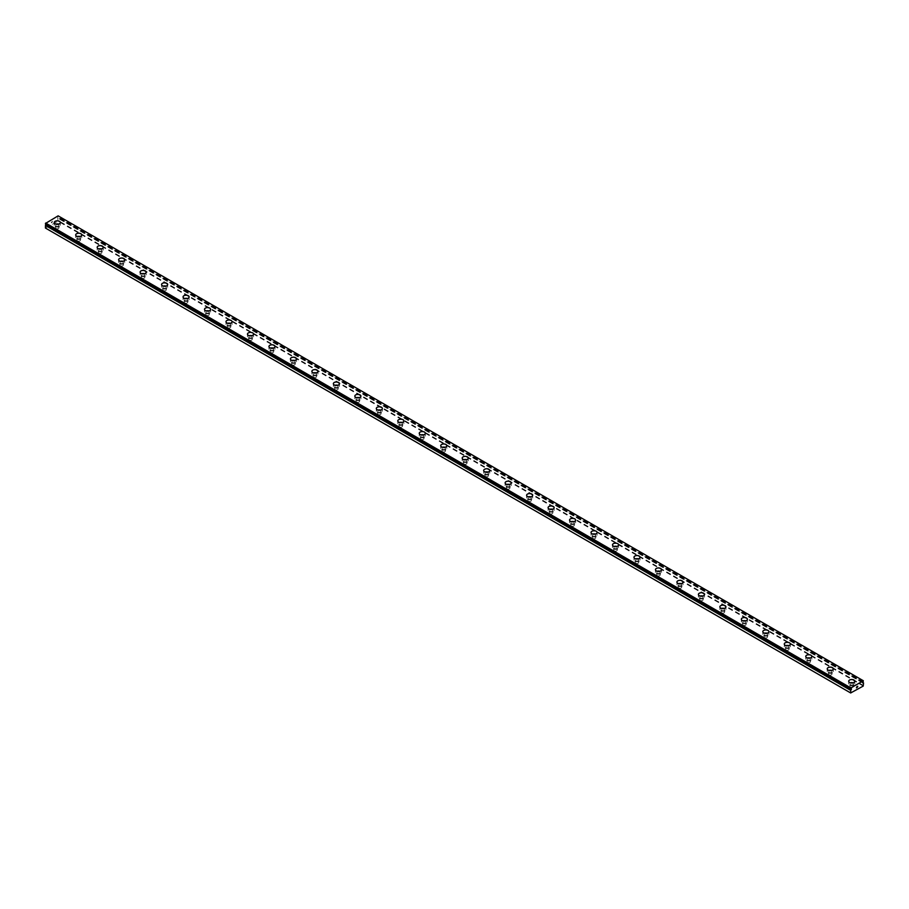 <?xml version="1.0" encoding="UTF-8"?>
<svg xmlns="http://www.w3.org/2000/svg" width="909" height="909" viewBox="0 0 909 909"><rect width="100%" height="100%" fill="white"/><g stroke="black" fill="none" stroke-linecap="round" stroke-linejoin="round"><path stroke-width="0.68" stroke-dasharray="4.54 3.41" d="M862.971 682.239L57.756 217.353L58.119 215.853M45.45 228.068L58.017 221.194L57.756 217.353M56.051 228.523A1.704 0.989 0 0 0 57.915 228.727A1.704 0.989 0 0 0 58.971 227.818A1.704 0.989 0 0 0 58.471 227.125A1.704 0.989 0 0 0 56.608 226.909A1.704 0.989 0 0 0 55.551 227.818A1.704 0.989 0 0 0 56.051 228.523M56.051 226.034A1.704 0.989 0 0 0 57.915 226.25A1.704 0.989 0 0 0 58.971 225.341A1.704 0.989 0 0 0 58.471 224.648A1.704 0.989 0 0 0 56.608 224.432A1.704 0.989 0 0 0 55.551 225.341A1.704 0.989 0 0 0 56.051 226.034M60.301 222.557L60.301 222.557A3.034 1.75 180 0 1 58.426 224.182A3.034 1.75 180 0 1 55.108 223.796A3.034 1.75 180 0 1 54.222 222.557L54.222 222.557M77.526 240.919A1.704 0.989 0 0 0 79.39 241.124A1.704 0.989 0 0 0 80.435 240.215A1.704 0.989 0 0 0 79.935 239.522A1.704 0.989 0 0 0 78.083 239.306A1.704 0.989 0 0 0 77.026 240.215A1.704 0.989 0 0 0 77.526 240.919M77.526 238.431A1.704 0.989 0 0 0 79.39 238.647A1.704 0.989 0 0 0 80.435 237.738A1.704 0.989 0 0 0 79.935 237.044A1.704 0.989 0 0 0 78.083 236.829A1.704 0.989 0 0 0 77.026 237.738A1.704 0.989 0 0 0 77.526 238.431M81.765 234.954L81.765 234.954A3.034 1.75 180 0 1 79.89 236.579A3.034 1.75 180 0 1 76.583 236.192A3.034 1.75 180 0 1 75.697 234.954L75.697 234.954M99.001 253.316A1.704 0.989 0 0 0 100.854 253.531A1.704 0.989 0 0 0 101.91 252.611A1.704 0.989 0 0 0 101.41 251.918A1.704 0.989 0 0 0 99.547 251.702A1.704 0.989 0 0 0 98.502 252.611A1.704 0.989 0 0 0 99.001 253.316M99.001 250.827A1.704 0.989 0 0 0 100.854 251.043A1.704 0.989 0 0 0 101.91 250.134A1.704 0.989 0 0 0 101.41 249.441A1.704 0.989 0 0 0 99.547 249.225A1.704 0.989 0 0 0 98.502 250.134A1.704 0.989 0 0 0 99.001 250.827M103.24 247.35L103.24 247.35A3.034 1.75 180 0 1 101.365 248.975A3.034 1.75 180 0 1 98.058 248.589A3.034 1.75 180 0 1 97.172 247.35L97.172 247.35M120.465 265.712A1.704 0.989 0 0 0 122.329 265.928A1.704 0.989 0 0 0 123.385 265.008A1.704 0.989 0 0 0 122.885 264.314A1.704 0.989 0 0 0 121.022 264.099A1.704 0.989 0 0 0 119.965 265.008A1.704 0.989 0 0 0 120.465 265.712M120.465 263.235A1.704 0.989 0 0 0 122.329 263.44A1.704 0.989 0 0 0 123.385 262.531A1.704 0.989 0 0 0 122.885 261.837A1.704 0.989 0 0 0 121.022 261.622A1.704 0.989 0 0 0 119.965 262.531A1.704 0.989 0 0 0 120.465 263.235M124.715 259.747L124.715 259.747A3.034 1.75 180 0 1 122.84 261.372A3.034 1.75 180 0 1 119.534 260.985A3.034 1.75 180 0 1 118.636 259.747L118.636 259.747M141.94 278.109A1.704 0.989 0 0 0 143.804 278.324A1.704 0.989 0 0 0 144.861 277.404A1.704 0.989 0 0 0 144.361 276.711A1.704 0.989 0 0 0 142.497 276.495A1.704 0.989 0 0 0 141.44 277.404A1.704 0.989 0 0 0 141.94 278.109M141.94 275.632A1.704 0.989 0 0 0 143.804 275.836A1.704 0.989 0 0 0 144.861 274.927A1.704 0.989 0 0 0 144.361 274.234A1.704 0.989 0 0 0 142.497 274.018A1.704 0.989 0 0 0 141.44 274.927A1.704 0.989 0 0 0 141.94 275.632M146.19 272.143L146.19 272.143A3.034 1.75 180 0 1 144.315 273.768A3.034 1.75 180 0 1 140.997 273.382A3.034 1.75 180 0 1 140.111 272.143L140.111 272.143M163.415 290.505A1.704 0.989 0 0 0 165.279 290.721A1.704 0.989 0 0 0 166.336 289.801A1.704 0.989 0 0 0 165.824 289.107A1.704 0.989 0 0 0 163.972 288.892A1.704 0.989 0 0 0 162.916 289.801A1.704 0.989 0 0 0 163.415 290.505M163.415 288.028A1.704 0.989 0 0 0 165.279 288.233A1.704 0.989 0 0 0 166.336 287.324A1.704 0.989 0 0 0 165.824 286.63A1.704 0.989 0 0 0 163.972 286.415A1.704 0.989 0 0 0 162.916 287.324A1.704 0.989 0 0 0 163.415 288.028M167.654 284.54L167.654 284.54A3.034 1.75 180 0 1 165.779 286.165A3.034 1.75 180 0 1 162.472 285.778A3.034 1.75 180 0 1 161.586 284.54L161.586 284.54M184.891 302.902A1.704 0.989 0 0 0 186.743 303.117A1.704 0.989 0 0 0 187.799 302.208A1.704 0.989 0 0 0 187.299 301.504A1.704 0.989 0 0 0 185.436 301.288A1.704 0.989 0 0 0 184.391 302.208A1.704 0.989 0 0 0 184.891 302.902M184.891 300.424A1.704 0.989 0 0 0 186.743 300.629A1.704 0.989 0 0 0 187.799 299.72A1.704 0.989 0 0 0 187.299 299.027A1.704 0.989 0 0 0 185.436 298.811A1.704 0.989 0 0 0 184.391 299.72A1.704 0.989 0 0 0 184.891 300.424M189.129 296.936L189.129 296.936A3.034 1.75 180 0 1 187.254 298.561A3.034 1.75 180 0 1 183.948 298.175A3.034 1.75 180 0 1 183.061 296.936L183.061 296.936M206.354 315.298A1.704 0.989 0 0 0 208.218 315.514A1.704 0.989 0 0 0 209.275 314.605A1.704 0.989 0 0 0 208.775 313.9A1.704 0.989 0 0 0 206.911 313.685A1.704 0.989 0 0 0 205.854 314.605A1.704 0.989 0 0 0 206.354 315.298M206.354 312.821A1.704 0.989 0 0 0 208.218 313.037A1.704 0.989 0 0 0 209.275 312.117A1.704 0.989 0 0 0 208.775 311.423A1.704 0.989 0 0 0 206.911 311.208A1.704 0.989 0 0 0 205.854 312.117A1.704 0.989 0 0 0 206.354 312.821M210.604 309.333L210.604 309.333A3.034 1.75 180 0 1 208.729 310.958A3.034 1.75 180 0 1 205.423 310.583A3.034 1.75 180 0 1 204.525 309.333L204.525 309.333M227.829 327.694A1.704 0.989 0 0 0 229.693 327.91A1.704 0.989 0 0 0 230.75 327.001A1.704 0.989 0 0 0 230.25 326.297A1.704 0.989 0 0 0 228.386 326.081A1.704 0.989 0 0 0 227.33 327.001A1.704 0.989 0 0 0 227.829 327.694M227.829 325.217A1.704 0.989 0 0 0 229.693 325.433A1.704 0.989 0 0 0 230.75 324.513A1.704 0.989 0 0 0 230.25 323.82A1.704 0.989 0 0 0 228.386 323.604A1.704 0.989 0 0 0 227.33 324.513A1.704 0.989 0 0 0 227.829 325.217M232.079 321.729L232.079 321.729A3.034 1.75 180 0 1 230.204 323.354A3.034 1.75 180 0 1 226.898 322.979A3.034 1.75 180 0 1 226 321.729L226 321.729M249.305 340.091A1.704 0.989 0 0 0 251.168 340.307A1.704 0.989 0 0 0 252.225 339.398A1.704 0.989 0 0 0 251.725 338.693A1.704 0.989 0 0 0 249.861 338.478A1.704 0.989 0 0 0 248.805 339.398A1.704 0.989 0 0 0 249.305 340.091M249.305 337.614A1.704 0.989 0 0 0 251.168 337.83A1.704 0.989 0 0 0 252.225 336.909A1.704 0.989 0 0 0 251.725 336.216A1.704 0.989 0 0 0 249.861 336A1.704 0.989 0 0 0 248.805 336.909A1.704 0.989 0 0 0 249.305 337.614M253.543 334.126L253.543 334.126A3.034 1.75 180 0 1 251.679 335.751A3.034 1.75 180 0 1 248.362 335.376A3.034 1.75 180 0 1 247.475 334.126L247.475 334.126M270.78 352.487A1.704 0.989 0 0 0 272.643 352.703A1.704 0.989 0 0 0 273.689 351.794A1.704 0.989 0 0 0 273.189 351.09A1.704 0.989 0 0 0 271.325 350.885A1.704 0.989 0 0 0 270.28 351.794A1.704 0.989 0 0 0 270.78 352.487M270.78 350.01A1.704 0.989 0 0 0 272.643 350.226A1.704 0.989 0 0 0 273.689 349.306A1.704 0.989 0 0 0 273.189 348.613A1.704 0.989 0 0 0 271.325 348.397A1.704 0.989 0 0 0 270.28 349.306A1.704 0.989 0 0 0 270.78 350.01M275.018 346.534L275.018 346.522A3.034 1.75 180 0 1 275.018 346.534A3.034 1.75 180 0 1 273.143 348.147A3.034 1.75 180 0 1 269.837 347.772A3.034 1.75 180 0 1 268.95 346.534A3.034 1.75 180 0 1 268.95 346.522L268.95 346.534M292.243 364.884A1.704 0.989 0 0 0 294.107 365.1A1.704 0.989 0 0 0 295.164 364.191A1.704 0.989 0 0 0 294.664 363.486A1.704 0.989 0 0 0 292.8 363.282A1.704 0.989 0 0 0 291.744 364.191A1.704 0.989 0 0 0 292.243 364.884M292.243 362.407A1.704 0.989 0 0 0 294.107 362.623A1.704 0.989 0 0 0 295.164 361.714A1.704 0.989 0 0 0 294.664 361.009A1.704 0.989 0 0 0 292.8 360.793A1.704 0.989 0 0 0 291.744 361.714A1.704 0.989 0 0 0 292.243 362.407M296.493 358.93L296.493 358.919A3.034 1.75 180 0 1 296.493 358.93A3.034 1.75 180 0 1 294.618 360.543A3.034 1.75 180 0 1 291.312 360.169A3.034 1.75 180 0 1 290.425 358.93A3.034 1.75 180 0 1 290.425 358.919L290.425 358.919M313.719 377.28A1.704 0.989 0 0 0 315.582 377.496A1.704 0.989 0 0 0 316.639 376.587A1.704 0.989 0 0 0 316.139 375.883A1.704 0.989 0 0 0 314.275 375.678A1.704 0.989 0 0 0 313.219 376.587A1.704 0.989 0 0 0 313.719 377.28M313.719 374.803A1.704 0.989 0 0 0 315.582 375.019A1.704 0.989 0 0 0 316.639 374.11A1.704 0.989 0 0 0 316.139 373.406A1.704 0.989 0 0 0 314.275 373.19A1.704 0.989 0 0 0 313.219 374.11A1.704 0.989 0 0 0 313.719 374.803M317.968 371.327L317.968 371.315A3.034 1.75 180 0 1 317.968 371.327A3.034 1.75 180 0 1 316.093 372.94A3.034 1.75 180 0 1 312.787 372.565A3.034 1.75 180 0 1 311.889 371.327A3.034 1.75 180 0 1 311.889 371.315L311.889 371.315M335.194 389.677A1.704 0.989 0 0 0 337.057 389.893A1.704 0.989 0 0 0 338.114 388.984A1.704 0.989 0 0 0 337.614 388.279A1.704 0.989 0 0 0 335.751 388.075A1.704 0.989 0 0 0 334.694 388.984A1.704 0.989 0 0 0 335.194 389.677M335.194 387.2A1.704 0.989 0 0 0 337.057 387.416A1.704 0.989 0 0 0 338.114 386.507A1.704 0.989 0 0 0 337.614 385.802A1.704 0.989 0 0 0 335.751 385.586A1.704 0.989 0 0 0 334.694 386.507A1.704 0.989 0 0 0 335.194 387.2M339.443 383.723L339.443 383.712A3.034 1.75 180 0 1 339.443 383.723A3.034 1.75 180 0 1 337.569 385.336A3.034 1.75 180 0 1 334.251 384.962A3.034 1.75 180 0 1 333.364 383.723A3.034 1.75 180 0 1 333.364 383.712L333.364 383.712M356.669 402.073A1.704 0.989 0 0 0 358.532 402.289A1.704 0.989 0 0 0 359.578 401.38A1.704 0.989 0 0 0 359.078 400.687A1.704 0.989 0 0 0 357.226 400.471A1.704 0.989 0 0 0 356.169 401.38A1.704 0.989 0 0 0 356.669 402.073M356.669 399.596A1.704 0.989 0 0 0 358.532 399.812A1.704 0.989 0 0 0 359.578 398.903A1.704 0.989 0 0 0 359.078 398.199A1.704 0.989 0 0 0 357.226 397.983A1.704 0.989 0 0 0 356.169 398.903A1.704 0.989 0 0 0 356.669 399.596M360.907 396.119L360.907 396.108A3.034 1.75 180 0 1 360.907 396.119A3.034 1.75 180 0 1 359.032 397.733A3.034 1.75 180 0 1 355.726 397.358A3.034 1.75 180 0 1 354.84 396.119A3.034 1.75 180 0 1 354.84 396.108L354.84 396.108M378.144 414.47A1.704 0.989 0 0 0 379.996 414.686A1.704 0.989 0 0 0 381.053 413.777A1.704 0.989 0 0 0 380.553 413.084A1.704 0.989 0 0 0 378.689 412.868A1.704 0.989 0 0 0 377.633 413.777A1.704 0.989 0 0 0 378.144 414.47M378.144 411.993A1.704 0.989 0 0 0 379.996 412.209A1.704 0.989 0 0 0 381.053 411.3A1.704 0.989 0 0 0 380.553 410.595A1.704 0.989 0 0 0 378.689 410.391A1.704 0.989 0 0 0 377.633 411.3A1.704 0.989 0 0 0 378.144 411.993M382.382 408.516L382.382 408.505A3.034 1.75 180 0 1 382.382 408.516A3.034 1.75 180 0 1 380.507 410.129A3.034 1.75 180 0 1 377.201 409.754A3.034 1.75 180 0 1 376.315 408.516A3.034 1.75 180 0 1 376.315 408.505L376.315 408.516M399.608 426.866A1.704 0.989 0 0 0 401.471 427.082A1.704 0.989 0 0 0 402.528 426.173A1.704 0.989 0 0 0 402.028 425.48A1.704 0.989 0 0 0 400.165 425.264A1.704 0.989 0 0 0 399.108 426.173A1.704 0.989 0 0 0 399.608 426.866M399.608 424.389A1.704 0.989 0 0 0 401.471 424.605A1.704 0.989 0 0 0 402.528 423.696A1.704 0.989 0 0 0 402.028 422.992A1.704 0.989 0 0 0 400.165 422.787A1.704 0.989 0 0 0 399.108 423.696A1.704 0.989 0 0 0 399.608 424.389M403.857 420.912L403.857 420.912A3.034 1.75 180 0 1 401.983 422.526A3.034 1.75 180 0 1 398.676 422.151A3.034 1.75 180 0 1 397.778 420.912L397.778 420.901M421.083 439.263A1.704 0.989 0 0 0 422.946 439.479A1.704 0.989 0 0 0 424.003 438.57A1.704 0.989 0 0 0 423.503 437.877A1.704 0.989 0 0 0 421.64 437.661A1.704 0.989 0 0 0 420.583 438.57A1.704 0.989 0 0 0 421.083 439.263M421.083 436.786A1.704 0.989 0 0 0 422.946 437.002A1.704 0.989 0 0 0 424.003 436.093A1.704 0.989 0 0 0 423.503 435.388A1.704 0.989 0 0 0 421.64 435.184A1.704 0.989 0 0 0 420.583 436.093A1.704 0.989 0 0 0 421.083 436.786M425.332 433.309L425.332 433.309A3.034 1.75 180 0 1 423.458 434.922A3.034 1.75 180 0 1 420.14 434.547A3.034 1.75 180 0 1 419.254 433.309L419.254 433.298M442.558 451.659A1.704 0.989 0 0 0 444.421 451.875A1.704 0.989 0 0 0 445.467 450.966A1.704 0.989 0 0 0 444.967 450.273A1.704 0.989 0 0 0 443.115 450.057A1.704 0.989 0 0 0 442.058 450.966A1.704 0.989 0 0 0 442.558 451.659M442.558 449.182A1.704 0.989 0 0 0 444.421 449.398A1.704 0.989 0 0 0 445.467 448.489A1.704 0.989 0 0 0 444.967 447.785A1.704 0.989 0 0 0 443.115 447.58A1.704 0.989 0 0 0 442.058 448.489A1.704 0.989 0 0 0 442.558 449.182M446.796 445.705L446.796 445.705A3.034 1.75 180 0 1 444.921 447.319A3.034 1.75 180 0 1 441.615 446.944A3.034 1.75 180 0 1 440.729 445.705L440.729 445.694M464.033 464.056A1.704 0.989 0 0 0 465.885 464.272A1.704 0.989 0 0 0 466.942 463.363A1.704 0.989 0 0 0 466.442 462.67A1.704 0.989 0 0 0 464.579 462.454A1.704 0.989 0 0 0 463.533 463.363A1.704 0.989 0 0 0 464.033 464.056M464.033 461.579A1.704 0.989 0 0 0 465.885 461.795A1.704 0.989 0 0 0 466.942 460.886A1.704 0.989 0 0 0 466.442 460.193A1.704 0.989 0 0 0 464.579 459.977A1.704 0.989 0 0 0 463.533 460.886A1.704 0.989 0 0 0 464.033 461.579M468.271 458.102L468.271 458.102A3.034 1.75 180 0 1 466.397 459.715A3.034 1.75 180 0 1 463.09 459.34A3.034 1.75 180 0 1 462.204 458.102L462.204 458.091M485.497 476.464A1.704 0.989 0 0 0 487.36 476.668A1.704 0.989 0 0 0 488.417 475.759A1.704 0.989 0 0 0 487.917 475.066A1.704 0.989 0 0 0 486.054 474.85A1.704 0.989 0 0 0 484.997 475.759A1.704 0.989 0 0 0 485.497 476.464M485.497 473.975A1.704 0.989 0 0 0 487.36 474.191A1.704 0.989 0 0 0 488.417 473.282A1.704 0.989 0 0 0 487.917 472.589A1.704 0.989 0 0 0 486.054 472.373A1.704 0.989 0 0 0 484.997 473.282A1.704 0.989 0 0 0 485.497 473.975M489.746 470.487L489.746 470.498A3.034 1.75 180 0 1 487.872 472.123A3.034 1.75 180 0 1 484.565 471.737A3.034 1.75 180 0 1 483.668 470.498L483.668 470.487M506.972 488.86A1.704 0.989 0 0 0 508.835 489.065A1.704 0.989 0 0 0 509.892 488.156A1.704 0.989 0 0 0 509.392 487.463A1.704 0.989 0 0 0 507.529 487.247A1.704 0.989 0 0 0 506.472 488.156A1.704 0.989 0 0 0 506.972 488.86M506.972 486.372A1.704 0.989 0 0 0 508.835 486.588A1.704 0.989 0 0 0 509.892 485.679A1.704 0.989 0 0 0 509.392 484.986A1.704 0.989 0 0 0 507.529 484.77A1.704 0.989 0 0 0 506.472 485.679A1.704 0.989 0 0 0 506.972 486.372M511.222 482.895L511.222 482.895A3.034 1.75 180 0 1 509.347 484.52A3.034 1.75 180 0 1 506.029 484.133A3.034 1.75 180 0 1 505.143 482.895L505.143 482.884M528.447 501.257A1.704 0.989 0 0 0 530.311 501.461A1.704 0.989 0 0 0 531.367 500.552A1.704 0.989 0 0 0 530.856 499.859A1.704 0.989 0 0 0 529.004 499.643A1.704 0.989 0 0 0 527.947 500.552A1.704 0.989 0 0 0 528.447 501.257M528.447 498.768A1.704 0.989 0 0 0 530.311 498.984A1.704 0.989 0 0 0 531.367 498.075A1.704 0.989 0 0 0 530.856 497.382A1.704 0.989 0 0 0 529.004 497.166A1.704 0.989 0 0 0 527.947 498.075A1.704 0.989 0 0 0 528.447 498.768M532.685 495.291L532.685 495.291A3.034 1.75 180 0 1 530.811 496.916A3.034 1.75 180 0 1 527.504 496.53A3.034 1.75 180 0 1 526.618 495.291L526.618 495.291M549.922 513.653A1.704 0.989 0 0 0 551.774 513.858A1.704 0.989 0 0 0 552.831 512.949A1.704 0.989 0 0 0 552.331 512.256A1.704 0.989 0 0 0 550.468 512.04A1.704 0.989 0 0 0 549.422 512.949A1.704 0.989 0 0 0 549.922 513.653M549.922 511.165A1.704 0.989 0 0 0 551.774 511.381A1.704 0.989 0 0 0 552.831 510.472A1.704 0.989 0 0 0 552.331 509.779A1.704 0.989 0 0 0 550.468 509.563A1.704 0.989 0 0 0 549.422 510.472A1.704 0.989 0 0 0 549.922 511.165M554.16 507.688L554.16 507.688A3.034 1.75 180 0 1 552.286 509.313A3.034 1.75 180 0 1 548.979 508.926A3.034 1.75 180 0 1 548.093 507.688L548.093 507.688M571.386 526.05A1.704 0.989 0 0 0 573.249 526.266A1.704 0.989 0 0 0 574.306 525.345A1.704 0.989 0 0 0 573.806 524.652A1.704 0.989 0 0 0 571.943 524.436A1.704 0.989 0 0 0 570.886 525.345A1.704 0.989 0 0 0 571.386 526.05M571.386 523.561A1.704 0.989 0 0 0 573.249 523.777A1.704 0.989 0 0 0 574.306 522.868A1.704 0.989 0 0 0 573.806 522.175A1.704 0.989 0 0 0 571.943 521.959A1.704 0.989 0 0 0 570.886 522.868A1.704 0.989 0 0 0 571.386 523.561M575.636 520.084L575.636 520.084A3.034 1.75 180 0 1 573.761 521.709A3.034 1.75 180 0 1 570.454 521.323A3.034 1.75 180 0 1 569.557 520.084L569.557 520.084M592.861 538.446A1.704 0.989 0 0 0 594.725 538.662A1.704 0.989 0 0 0 595.781 537.742A1.704 0.989 0 0 0 595.281 537.049A1.704 0.989 0 0 0 593.418 536.833A1.704 0.989 0 0 0 592.361 537.742A1.704 0.989 0 0 0 592.861 538.446M592.861 535.969A1.704 0.989 0 0 0 594.725 536.174A1.704 0.989 0 0 0 595.781 535.265A1.704 0.989 0 0 0 595.281 534.572A1.704 0.989 0 0 0 593.418 534.356A1.704 0.989 0 0 0 592.361 535.265A1.704 0.989 0 0 0 592.861 535.969M597.111 532.481L597.111 532.481A3.034 1.75 180 0 1 595.236 534.106A3.034 1.75 180 0 1 591.918 533.719A3.034 1.75 180 0 1 591.032 532.481L591.032 532.481M614.336 550.843A1.704 0.989 0 0 0 616.2 551.059A1.704 0.989 0 0 0 617.256 550.138A1.704 0.989 0 0 0 616.756 549.445A1.704 0.989 0 0 0 614.893 549.229A1.704 0.989 0 0 0 613.836 550.138A1.704 0.989 0 0 0 614.336 550.843M614.336 548.366A1.704 0.989 0 0 0 616.2 548.57A1.704 0.989 0 0 0 617.256 547.661A1.704 0.989 0 0 0 616.756 546.968A1.704 0.989 0 0 0 614.893 546.752A1.704 0.989 0 0 0 613.836 547.661A1.704 0.989 0 0 0 614.336 548.366M618.574 544.877L618.574 544.877A3.034 1.75 180 0 1 616.711 546.502A3.034 1.75 180 0 1 613.393 546.116A3.034 1.75 180 0 1 612.507 544.877L612.507 544.877M635.811 563.239A1.704 0.989 0 0 0 637.675 563.455A1.704 0.989 0 0 0 638.72 562.535A1.704 0.989 0 0 0 638.22 561.842A1.704 0.989 0 0 0 636.357 561.626A1.704 0.989 0 0 0 635.311 562.535A1.704 0.989 0 0 0 635.811 563.239M635.811 560.762A1.704 0.989 0 0 0 637.675 560.967A1.704 0.989 0 0 0 638.72 560.058A1.704 0.989 0 0 0 638.22 559.365A1.704 0.989 0 0 0 636.357 559.149A1.704 0.989 0 0 0 635.311 560.058A1.704 0.989 0 0 0 635.811 560.762M640.05 557.274L640.05 557.274A3.034 1.75 180 0 1 638.175 558.899A3.034 1.75 180 0 1 634.868 558.512A3.034 1.75 180 0 1 633.982 557.274L633.982 557.274M657.275 575.636A1.704 0.989 0 0 0 659.139 575.851A1.704 0.989 0 0 0 660.195 574.942A1.704 0.989 0 0 0 659.695 574.238A1.704 0.989 0 0 0 657.832 574.022A1.704 0.989 0 0 0 656.775 574.942A1.704 0.989 0 0 0 657.275 575.636M657.275 573.159A1.704 0.989 0 0 0 659.139 573.363A1.704 0.989 0 0 0 660.195 572.454A1.704 0.989 0 0 0 659.695 571.761A1.704 0.989 0 0 0 657.832 571.545A1.704 0.989 0 0 0 656.775 572.454A1.704 0.989 0 0 0 657.275 573.159M661.525 569.67L661.525 569.67A3.034 1.75 180 0 1 659.65 571.295A3.034 1.75 180 0 1 656.343 570.909A3.034 1.75 180 0 1 655.457 569.67L655.457 569.67M678.75 588.032A1.704 0.989 0 0 0 680.614 588.248A1.704 0.989 0 0 0 681.67 587.339A1.704 0.989 0 0 0 681.171 586.635A1.704 0.989 0 0 0 679.307 586.419A1.704 0.989 0 0 0 678.25 587.339A1.704 0.989 0 0 0 678.75 588.032M678.75 585.555A1.704 0.989 0 0 0 680.614 585.771A1.704 0.989 0 0 0 681.67 584.851A1.704 0.989 0 0 0 681.171 584.157A1.704 0.989 0 0 0 679.307 583.942A1.704 0.989 0 0 0 678.25 584.851A1.704 0.989 0 0 0 678.75 585.555M683 582.067L683 582.067A3.034 1.75 180 0 1 681.125 583.692A3.034 1.75 180 0 1 677.819 583.317A3.034 1.75 180 0 1 676.921 582.067L676.921 582.067M700.225 600.429A1.704 0.989 0 0 0 702.089 600.644A1.704 0.989 0 0 0 703.146 599.735A1.704 0.989 0 0 0 702.646 599.031A1.704 0.989 0 0 0 700.782 598.815A1.704 0.989 0 0 0 699.725 599.735A1.704 0.989 0 0 0 700.225 600.429M700.225 597.952A1.704 0.989 0 0 0 702.089 598.167A1.704 0.989 0 0 0 703.146 597.247A1.704 0.989 0 0 0 702.646 596.554A1.704 0.989 0 0 0 700.782 596.338A1.704 0.989 0 0 0 699.725 597.247A1.704 0.989 0 0 0 700.225 597.952M704.475 594.463L704.475 594.463A3.034 1.75 180 0 1 702.6 596.088A3.034 1.75 180 0 1 699.282 595.713A3.034 1.75 180 0 1 698.396 594.463L698.396 594.463M721.701 612.825A1.704 0.989 0 0 0 723.564 613.041A1.704 0.989 0 0 0 724.609 612.132A1.704 0.989 0 0 0 724.109 611.427A1.704 0.989 0 0 0 722.257 611.212A1.704 0.989 0 0 0 721.201 612.132A1.704 0.989 0 0 0 721.701 612.825M721.701 610.348A1.704 0.989 0 0 0 723.564 610.564A1.704 0.989 0 0 0 724.609 609.644A1.704 0.989 0 0 0 724.109 608.95A1.704 0.989 0 0 0 722.257 608.735A1.704 0.989 0 0 0 721.201 609.644A1.704 0.989 0 0 0 721.701 610.348M725.939 606.86L725.939 606.86A3.034 1.75 180 0 1 724.064 608.485A3.034 1.75 180 0 1 720.757 608.11A3.034 1.75 180 0 1 719.871 606.86L719.871 606.86M743.176 625.222A1.704 0.989 0 0 0 745.028 625.437A1.704 0.989 0 0 0 746.084 624.528A1.704 0.989 0 0 0 745.585 623.824A1.704 0.989 0 0 0 743.721 623.619A1.704 0.989 0 0 0 742.664 624.528A1.704 0.989 0 0 0 743.176 625.222M743.176 622.745A1.704 0.989 0 0 0 745.028 622.96A1.704 0.989 0 0 0 746.084 622.04A1.704 0.989 0 0 0 745.585 621.347A1.704 0.989 0 0 0 743.721 621.131A1.704 0.989 0 0 0 742.664 622.04A1.704 0.989 0 0 0 743.176 622.745M747.414 619.268L747.414 619.256A3.034 1.75 180 0 1 747.414 619.268A3.034 1.75 180 0 1 745.539 620.881A3.034 1.75 180 0 1 742.233 620.506A3.034 1.75 180 0 1 741.346 619.268A3.034 1.75 180 0 1 741.346 619.256L741.346 619.256M764.639 637.618A1.704 0.989 0 0 0 766.503 637.834A1.704 0.989 0 0 0 767.56 636.925A1.704 0.989 0 0 0 767.06 636.22A1.704 0.989 0 0 0 765.196 636.016A1.704 0.989 0 0 0 764.139 636.925A1.704 0.989 0 0 0 764.639 637.618M764.639 635.141A1.704 0.989 0 0 0 766.503 635.357A1.704 0.989 0 0 0 767.56 634.448A1.704 0.989 0 0 0 767.06 633.743A1.704 0.989 0 0 0 765.196 633.528A1.704 0.989 0 0 0 764.139 634.448A1.704 0.989 0 0 0 764.639 635.141M768.889 631.664L768.889 631.653A3.034 1.75 180 0 1 768.889 631.664A3.034 1.75 180 0 1 767.014 633.278A3.034 1.75 180 0 1 763.708 632.903A3.034 1.75 180 0 1 762.81 631.664A3.034 1.75 180 0 1 762.81 631.653L762.81 631.653M786.115 650.015A1.704 0.989 0 0 0 787.978 650.23A1.704 0.989 0 0 0 789.035 649.321A1.704 0.989 0 0 0 788.535 648.617A1.704 0.989 0 0 0 786.671 648.412A1.704 0.989 0 0 0 785.615 649.321A1.704 0.989 0 0 0 786.115 650.015M786.115 647.538A1.704 0.989 0 0 0 787.978 647.753A1.704 0.989 0 0 0 789.035 646.844A1.704 0.989 0 0 0 788.535 646.14A1.704 0.989 0 0 0 786.671 645.924A1.704 0.989 0 0 0 785.615 646.844A1.704 0.989 0 0 0 786.115 647.538M790.364 644.061L790.364 644.049A3.034 1.75 180 0 1 790.364 644.061A3.034 1.75 180 0 1 788.489 645.674A3.034 1.75 180 0 1 785.171 645.299A3.034 1.75 180 0 1 784.285 644.061A3.034 1.75 180 0 1 784.285 644.049L784.285 644.061M807.59 662.411A1.704 0.989 0 0 0 809.453 662.627A1.704 0.989 0 0 0 810.498 661.718A1.704 0.989 0 0 0 809.999 661.013A1.704 0.989 0 0 0 808.146 660.809A1.704 0.989 0 0 0 807.09 661.718A1.704 0.989 0 0 0 807.59 662.411M807.59 659.934A1.704 0.989 0 0 0 809.453 660.15A1.704 0.989 0 0 0 810.498 659.241A1.704 0.989 0 0 0 809.999 658.536A1.704 0.989 0 0 0 808.146 658.321A1.704 0.989 0 0 0 807.09 659.241A1.704 0.989 0 0 0 807.59 659.934M811.828 656.457L811.828 656.446A3.034 1.75 180 0 1 811.828 656.457A3.034 1.75 180 0 1 809.953 658.071A3.034 1.75 180 0 1 806.647 657.696A3.034 1.75 180 0 1 805.76 656.457A3.034 1.75 180 0 1 805.76 656.446L805.76 656.446M829.065 674.808A1.704 0.989 0 0 0 830.917 675.023A1.704 0.989 0 0 0 831.974 674.114A1.704 0.989 0 0 0 831.474 673.41A1.704 0.989 0 0 0 829.61 673.205A1.704 0.989 0 0 0 828.565 674.114A1.704 0.989 0 0 0 829.065 674.808M829.065 672.33A1.704 0.989 0 0 0 830.917 672.546A1.704 0.989 0 0 0 831.974 671.637A1.704 0.989 0 0 0 831.474 670.933A1.704 0.989 0 0 0 829.61 670.717A1.704 0.989 0 0 0 828.565 671.637A1.704 0.989 0 0 0 829.065 672.33M833.303 668.854L833.303 668.842A3.034 1.75 180 0 1 833.303 668.854A3.034 1.75 180 0 1 831.428 670.467A3.034 1.75 180 0 1 828.122 670.092A3.034 1.75 180 0 1 827.235 668.854A3.034 1.75 180 0 1 827.235 668.842L827.235 668.842M850.529 687.204A1.704 0.989 0 0 0 852.392 687.42A1.704 0.989 0 0 0 853.449 686.511A1.704 0.989 0 0 0 852.949 685.818A1.704 0.989 0 0 0 851.085 685.602A1.704 0.989 0 0 0 850.029 686.511A1.704 0.989 0 0 0 850.529 687.204M850.529 684.727A1.704 0.989 0 0 0 852.392 684.943A1.704 0.989 0 0 0 853.449 684.034A1.704 0.989 0 0 0 852.949 683.329A1.704 0.989 0 0 0 851.085 683.125A1.704 0.989 0 0 0 850.029 684.034A1.704 0.989 0 0 0 850.529 684.727M854.778 681.25L854.778 681.239A3.034 1.75 180 0 1 854.778 681.25A3.034 1.75 180 0 1 852.903 682.864A3.034 1.75 180 0 1 849.597 682.489A3.034 1.75 180 0 1 848.699 681.25A3.034 1.75 180 0 1 848.699 681.239L848.699 681.239M849.597 685.272A3.034 1.75 0 0 0 852.903 685.647A3.034 1.75 0 0 0 854.778 684.034A3.034 1.75 0 0 0 853.892 682.795A3.034 1.75 0 0 0 850.574 682.409A3.034 1.75 0 0 0 848.699 684.034A3.034 1.75 0 0 0 849.597 685.272M849.597 682.795A3.034 1.75 0 0 0 852.903 683.182A3.034 1.75 0 0 0 854.778 681.557A3.034 1.75 0 0 0 853.892 680.318A3.034 1.75 0 0 0 850.574 679.932A3.034 1.75 0 0 0 848.699 681.557A3.034 1.75 0 0 0 849.597 682.795M828.122 672.876A3.034 1.75 0 0 0 831.428 673.251A3.034 1.75 0 0 0 833.303 671.637A3.034 1.75 0 0 0 832.417 670.399A3.034 1.75 0 0 0 829.11 670.013A3.034 1.75 0 0 0 827.235 671.637A3.034 1.75 0 0 0 828.122 672.876M828.122 670.399A3.034 1.75 0 0 0 831.428 670.785A3.034 1.75 0 0 0 833.303 669.16A3.034 1.75 0 0 0 832.417 667.922A3.034 1.75 0 0 0 829.11 667.536A3.034 1.75 0 0 0 827.235 669.16A3.034 1.75 0 0 0 828.122 670.399M806.647 660.479A3.034 1.75 0 0 0 809.953 660.854A3.034 1.75 0 0 0 811.828 659.241A3.034 1.75 0 0 0 810.942 658.002A3.034 1.75 0 0 0 807.635 657.616A3.034 1.75 0 0 0 805.76 659.241A3.034 1.75 0 0 0 806.647 660.479M806.647 658.002A3.034 1.75 0 0 0 809.953 658.377A3.034 1.75 0 0 0 811.828 656.764A3.034 1.75 0 0 0 810.942 655.525A3.034 1.75 0 0 0 807.635 655.139A3.034 1.75 0 0 0 805.76 656.764A3.034 1.75 0 0 0 806.647 658.002M785.171 648.083A3.034 1.75 0 0 0 788.489 648.458A3.034 1.75 0 0 0 790.364 646.844A3.034 1.75 0 0 0 789.466 645.595A3.034 1.75 0 0 0 786.16 645.22A3.034 1.75 0 0 0 784.285 646.844A3.034 1.75 0 0 0 785.171 648.083M785.171 645.606A3.034 1.75 0 0 0 788.489 645.981A3.034 1.75 0 0 0 790.364 644.367A3.034 1.75 0 0 0 789.466 643.129A3.034 1.75 0 0 0 786.16 642.743A3.034 1.75 0 0 0 784.285 644.367A3.034 1.75 0 0 0 785.171 645.606M763.708 635.686A3.034 1.75 0 0 0 767.014 636.061A3.034 1.75 0 0 0 768.889 634.448A3.034 1.75 0 0 0 768.003 633.198A3.034 1.75 0 0 0 764.685 632.823A3.034 1.75 0 0 0 762.81 634.448A3.034 1.75 0 0 0 763.708 635.686M763.708 633.209A3.034 1.75 0 0 0 767.014 633.584A3.034 1.75 0 0 0 768.889 631.971A3.034 1.75 0 0 0 768.003 630.732A3.034 1.75 0 0 0 764.685 630.346A3.034 1.75 0 0 0 762.81 631.971A3.034 1.75 0 0 0 763.708 633.209M742.233 623.29A3.034 1.75 0 0 0 745.539 623.665A3.034 1.75 0 0 0 747.414 622.04A3.034 1.75 0 0 0 746.528 620.802A3.034 1.75 0 0 0 743.221 620.427A3.034 1.75 0 0 0 741.346 622.04A3.034 1.75 0 0 0 742.233 623.29M742.233 620.813A3.034 1.75 0 0 0 745.539 621.188A3.034 1.75 0 0 0 747.414 619.574A3.034 1.75 0 0 0 746.528 618.336A3.034 1.75 0 0 0 743.221 617.95A3.034 1.75 0 0 0 741.346 619.574A3.034 1.75 0 0 0 742.233 620.813M720.757 610.893A3.034 1.75 0 0 0 724.064 611.268A3.034 1.75 0 0 0 725.939 609.644A3.034 1.75 0 0 0 725.052 608.405A3.034 1.75 0 0 0 721.746 608.03A3.034 1.75 0 0 0 719.871 609.644A3.034 1.75 0 0 0 720.757 610.893M720.757 608.416A3.034 1.75 0 0 0 724.064 608.791A3.034 1.75 0 0 0 725.939 607.178A3.034 1.75 0 0 0 725.052 605.939A3.034 1.75 0 0 0 721.746 605.553A3.034 1.75 0 0 0 719.871 607.178A3.034 1.75 0 0 0 720.757 608.416M699.282 598.486A3.034 1.75 0 0 0 702.6 598.872A3.034 1.75 0 0 0 704.475 597.247A3.034 1.75 0 0 0 703.577 596.009A3.034 1.75 0 0 0 700.271 595.634A3.034 1.75 0 0 0 698.396 597.247A3.034 1.75 0 0 0 699.282 598.486M699.282 596.02A3.034 1.75 0 0 0 702.6 596.395A3.034 1.75 0 0 0 704.475 594.781A3.034 1.75 0 0 0 703.577 593.543A3.034 1.75 0 0 0 700.271 593.157A3.034 1.75 0 0 0 698.396 594.781A3.034 1.75 0 0 0 699.282 596.02M677.819 586.089A3.034 1.75 0 0 0 681.125 586.475A3.034 1.75 0 0 0 683 584.851A3.034 1.75 0 0 0 682.102 583.612A3.034 1.75 0 0 0 678.796 583.237A3.034 1.75 0 0 0 676.921 584.851A3.034 1.75 0 0 0 677.819 586.089M677.819 583.623A3.034 1.75 0 0 0 681.125 583.998A3.034 1.75 0 0 0 683 582.385A3.034 1.75 0 0 0 682.102 581.146A3.034 1.75 0 0 0 678.796 580.76A3.034 1.75 0 0 0 676.921 582.385A3.034 1.75 0 0 0 677.819 583.623M656.343 573.693A3.034 1.75 0 0 0 659.65 574.079A3.034 1.75 0 0 0 661.525 572.454A3.034 1.75 0 0 0 660.638 571.216A3.034 1.75 0 0 0 657.321 570.841A3.034 1.75 0 0 0 655.457 572.454A3.034 1.75 0 0 0 656.343 573.693M656.343 571.227A3.034 1.75 0 0 0 659.65 571.602A3.034 1.75 0 0 0 661.525 569.988A3.034 1.75 0 0 0 660.638 568.75A3.034 1.75 0 0 0 657.321 568.364A3.034 1.75 0 0 0 655.457 569.988A3.034 1.75 0 0 0 656.343 571.227M634.868 561.296A3.034 1.75 0 0 0 638.175 561.682A3.034 1.75 0 0 0 640.05 560.058A3.034 1.75 0 0 0 639.163 558.819A3.034 1.75 0 0 0 635.857 558.444A3.034 1.75 0 0 0 633.982 560.058A3.034 1.75 0 0 0 634.868 561.296M634.868 558.83A3.034 1.75 0 0 0 638.175 559.205A3.034 1.75 0 0 0 640.05 557.592A3.034 1.75 0 0 0 639.163 556.342A3.034 1.75 0 0 0 635.857 555.967A3.034 1.75 0 0 0 633.982 557.592A3.034 1.75 0 0 0 634.868 558.83M613.393 548.9A3.034 1.75 0 0 0 616.711 549.286A3.034 1.75 0 0 0 618.574 547.661A3.034 1.75 0 0 0 617.688 546.423A3.034 1.75 0 0 0 614.382 546.048A3.034 1.75 0 0 0 612.507 547.661A3.034 1.75 0 0 0 613.393 548.9M613.393 546.434A3.034 1.75 0 0 0 616.711 546.809A3.034 1.75 0 0 0 618.574 545.195A3.034 1.75 0 0 0 617.688 543.946A3.034 1.75 0 0 0 614.382 543.571A3.034 1.75 0 0 0 612.507 545.195A3.034 1.75 0 0 0 613.393 546.434M591.918 536.503A3.034 1.75 0 0 0 595.236 536.889A3.034 1.75 0 0 0 597.111 535.265A3.034 1.75 0 0 0 596.213 534.026A3.034 1.75 0 0 0 592.907 533.651A3.034 1.75 0 0 0 591.032 535.265A3.034 1.75 0 0 0 591.918 536.503M591.918 534.038A3.034 1.75 0 0 0 595.236 534.412A3.034 1.75 0 0 0 597.111 532.788A3.034 1.75 0 0 0 596.213 531.549A3.034 1.75 0 0 0 592.907 531.174A3.034 1.75 0 0 0 591.032 532.788A3.034 1.75 0 0 0 591.918 534.038M570.454 524.107A3.034 1.75 0 0 0 573.761 524.493A3.034 1.75 0 0 0 575.636 522.868A3.034 1.75 0 0 0 574.749 521.63A3.034 1.75 0 0 0 571.431 521.255A3.034 1.75 0 0 0 569.557 522.868A3.034 1.75 0 0 0 570.454 524.107M570.454 521.641A3.034 1.75 0 0 0 573.761 522.016A3.034 1.75 0 0 0 575.636 520.391A3.034 1.75 0 0 0 574.749 519.153A3.034 1.75 0 0 0 571.431 518.778A3.034 1.75 0 0 0 569.557 520.391A3.034 1.75 0 0 0 570.454 521.641M548.979 511.71A3.034 1.75 0 0 0 552.286 512.097A3.034 1.75 0 0 0 554.16 510.472A3.034 1.75 0 0 0 553.274 509.233A3.034 1.75 0 0 0 549.968 508.858A3.034 1.75 0 0 0 548.093 510.472A3.034 1.75 0 0 0 548.979 511.71M548.979 509.245A3.034 1.75 0 0 0 552.286 509.619A3.034 1.75 0 0 0 554.16 507.995A3.034 1.75 0 0 0 553.274 506.756A3.034 1.75 0 0 0 549.968 506.381A3.034 1.75 0 0 0 548.093 507.995A3.034 1.75 0 0 0 548.979 509.245M527.504 499.314A3.034 1.75 0 0 0 530.811 499.7A3.034 1.75 0 0 0 532.685 498.075A3.034 1.75 0 0 0 531.799 496.837A3.034 1.75 0 0 0 528.493 496.45A3.034 1.75 0 0 0 526.618 498.075A3.034 1.75 0 0 0 527.504 499.314M527.504 496.837A3.034 1.75 0 0 0 530.811 497.223A3.034 1.75 0 0 0 532.685 495.598A3.034 1.75 0 0 0 531.799 494.36A3.034 1.75 0 0 0 528.493 493.985A3.034 1.75 0 0 0 526.618 495.598A3.034 1.75 0 0 0 527.504 496.837M506.029 486.917A3.034 1.75 0 0 0 509.347 487.304A3.034 1.75 0 0 0 511.222 485.679A3.034 1.75 0 0 0 510.324 484.44A3.034 1.75 0 0 0 507.017 484.054A3.034 1.75 0 0 0 505.143 485.679A3.034 1.75 0 0 0 506.029 486.917M506.029 484.44A3.034 1.75 0 0 0 509.347 484.827A3.034 1.75 0 0 0 511.222 483.202A3.034 1.75 0 0 0 510.324 481.963A3.034 1.75 0 0 0 507.017 481.588A3.034 1.75 0 0 0 505.143 483.202A3.034 1.75 0 0 0 506.029 484.44M484.565 474.521A3.034 1.75 0 0 0 487.872 474.896A3.034 1.75 0 0 0 489.746 473.282A3.034 1.75 0 0 0 488.86 472.044A3.034 1.75 0 0 0 485.542 471.657A3.034 1.75 0 0 0 483.668 473.282A3.034 1.75 0 0 0 484.565 474.521M484.565 472.044A3.034 1.75 0 0 0 487.872 472.43A3.034 1.75 0 0 0 489.746 470.805A3.034 1.75 0 0 0 488.86 469.567A3.034 1.75 0 0 0 485.542 469.192A3.034 1.75 0 0 0 483.668 470.805A3.034 1.75 0 0 0 484.565 472.044M463.09 462.124A3.034 1.75 0 0 0 466.397 462.499A3.034 1.75 0 0 0 468.271 460.886A3.034 1.75 0 0 0 467.385 459.647A3.034 1.75 0 0 0 464.079 459.261A3.034 1.75 0 0 0 462.204 460.886A3.034 1.75 0 0 0 463.09 462.124M463.09 459.647A3.034 1.75 0 0 0 466.397 460.034A3.034 1.75 0 0 0 468.271 458.409A3.034 1.75 0 0 0 467.385 457.17A3.034 1.75 0 0 0 464.079 456.795A3.034 1.75 0 0 0 462.204 458.409A3.034 1.75 0 0 0 463.09 459.647M441.615 449.728A3.034 1.75 0 0 0 444.921 450.103A3.034 1.75 0 0 0 446.796 448.489A3.034 1.75 0 0 0 445.91 447.251A3.034 1.75 0 0 0 442.603 446.864A3.034 1.75 0 0 0 440.729 448.489A3.034 1.75 0 0 0 441.615 449.728M441.615 447.251A3.034 1.75 0 0 0 444.921 447.637A3.034 1.75 0 0 0 446.796 446.012A3.034 1.75 0 0 0 445.91 444.774A3.034 1.75 0 0 0 442.603 444.399A3.034 1.75 0 0 0 440.729 446.012A3.034 1.75 0 0 0 441.615 447.251M420.14 437.331A3.034 1.75 0 0 0 423.458 437.706A3.034 1.75 0 0 0 425.332 436.093A3.034 1.75 0 0 0 424.435 434.854A3.034 1.75 0 0 0 421.128 434.468A3.034 1.75 0 0 0 419.254 436.093A3.034 1.75 0 0 0 420.14 437.331M420.14 434.854A3.034 1.75 0 0 0 423.458 435.241A3.034 1.75 0 0 0 425.332 433.616A3.034 1.75 0 0 0 424.435 432.377A3.034 1.75 0 0 0 421.128 432.002A3.034 1.75 0 0 0 419.254 433.616A3.034 1.75 0 0 0 420.14 434.854M398.676 424.935A3.034 1.75 0 0 0 401.983 425.31A3.034 1.75 0 0 0 403.857 423.696A3.034 1.75 0 0 0 402.971 422.458A3.034 1.75 0 0 0 399.653 422.071A3.034 1.75 0 0 0 397.778 423.696A3.034 1.75 0 0 0 398.676 424.935M398.676 422.458A3.034 1.75 0 0 0 401.983 422.844A3.034 1.75 0 0 0 403.857 421.219A3.034 1.75 0 0 0 402.971 419.981A3.034 1.75 0 0 0 399.653 419.606A3.034 1.75 0 0 0 397.778 421.219A3.034 1.75 0 0 0 398.676 422.458M377.201 412.538A3.034 1.75 0 0 0 380.507 412.913A3.034 1.75 0 0 0 382.382 411.3A3.034 1.75 0 0 0 381.496 410.061A3.034 1.75 0 0 0 378.189 409.675A3.034 1.75 0 0 0 376.315 411.3A3.034 1.75 0 0 0 377.201 412.538M377.201 410.061A3.034 1.75 0 0 0 380.507 410.448A3.034 1.75 0 0 0 382.382 408.823A3.034 1.75 0 0 0 381.496 407.584A3.034 1.75 0 0 0 378.189 407.198A3.034 1.75 0 0 0 376.315 408.823A3.034 1.75 0 0 0 377.201 410.061M355.726 400.142A3.034 1.75 0 0 0 359.032 400.517A3.034 1.75 0 0 0 360.907 398.903A3.034 1.75 0 0 0 360.021 397.665A3.034 1.75 0 0 0 356.714 397.278A3.034 1.75 0 0 0 354.84 398.903A3.034 1.75 0 0 0 355.726 400.142M355.726 397.665A3.034 1.75 0 0 0 359.032 398.051A3.034 1.75 0 0 0 360.907 396.426A3.034 1.75 0 0 0 360.021 395.188A3.034 1.75 0 0 0 356.714 394.801A3.034 1.75 0 0 0 354.84 396.426A3.034 1.75 0 0 0 355.726 397.665M334.251 387.745A3.034 1.75 0 0 0 337.569 388.12A3.034 1.75 0 0 0 339.443 386.507A3.034 1.75 0 0 0 338.546 385.268A3.034 1.75 0 0 0 335.239 384.882A3.034 1.75 0 0 0 333.364 386.507A3.034 1.75 0 0 0 334.251 387.745M334.251 385.268A3.034 1.75 0 0 0 337.569 385.655A3.034 1.75 0 0 0 339.443 384.03A3.034 1.75 0 0 0 338.546 382.791A3.034 1.75 0 0 0 335.239 382.405A3.034 1.75 0 0 0 333.364 384.03A3.034 1.75 0 0 0 334.251 385.268M312.787 375.349A3.034 1.75 0 0 0 316.093 375.724A3.034 1.75 0 0 0 317.968 374.11A3.034 1.75 0 0 0 317.082 372.86A3.034 1.75 0 0 0 313.764 372.485A3.034 1.75 0 0 0 311.889 374.11A3.034 1.75 0 0 0 312.787 375.349M312.787 372.872A3.034 1.75 0 0 0 316.093 373.247A3.034 1.75 0 0 0 317.968 371.633A3.034 1.75 0 0 0 317.082 370.395A3.034 1.75 0 0 0 313.764 370.008A3.034 1.75 0 0 0 311.889 371.633A3.034 1.75 0 0 0 312.787 372.872M291.312 362.952A3.034 1.75 0 0 0 294.618 363.327A3.034 1.75 0 0 0 296.493 361.714A3.034 1.75 0 0 0 295.607 360.464A3.034 1.75 0 0 0 292.289 360.089A3.034 1.75 0 0 0 290.425 361.714A3.034 1.75 0 0 0 291.312 362.952M291.312 360.475A3.034 1.75 0 0 0 294.618 360.85A3.034 1.75 0 0 0 296.493 359.237A3.034 1.75 0 0 0 295.607 357.998A3.034 1.75 0 0 0 292.289 357.612A3.034 1.75 0 0 0 290.425 359.237A3.034 1.75 0 0 0 291.312 360.475M269.837 350.556A3.034 1.75 0 0 0 273.143 350.931A3.034 1.75 0 0 0 275.018 349.306A3.034 1.75 0 0 0 274.132 348.067A3.034 1.75 0 0 0 270.825 347.692A3.034 1.75 0 0 0 268.95 349.306A3.034 1.75 0 0 0 269.837 350.556M269.837 348.079A3.034 1.75 0 0 0 273.143 348.454A3.034 1.75 0 0 0 275.018 346.84A3.034 1.75 0 0 0 274.132 345.602A3.034 1.75 0 0 0 270.825 345.215A3.034 1.75 0 0 0 268.95 346.84A3.034 1.75 0 0 0 269.837 348.079M248.362 338.159A3.034 1.75 0 0 0 251.679 338.534A3.034 1.75 0 0 0 253.543 336.909A3.034 1.75 0 0 0 252.657 335.671A3.034 1.75 0 0 0 249.35 335.296A3.034 1.75 0 0 0 247.475 336.909A3.034 1.75 0 0 0 248.362 338.159M248.362 335.682A3.034 1.75 0 0 0 251.679 336.057A3.034 1.75 0 0 0 253.543 334.444A3.034 1.75 0 0 0 252.657 333.205A3.034 1.75 0 0 0 249.35 332.819A3.034 1.75 0 0 0 247.475 334.444A3.034 1.75 0 0 0 248.362 335.682M226.898 325.752A3.034 1.75 0 0 0 230.204 326.138A3.034 1.75 0 0 0 232.079 324.513A3.034 1.75 0 0 0 231.181 323.274A3.034 1.75 0 0 0 227.875 322.9A3.034 1.75 0 0 0 226 324.513A3.034 1.75 0 0 0 226.898 325.752M226.898 323.286A3.034 1.75 0 0 0 230.204 323.661A3.034 1.75 0 0 0 232.079 322.047A3.034 1.75 0 0 0 231.181 320.809A3.034 1.75 0 0 0 227.875 320.423A3.034 1.75 0 0 0 226 322.047A3.034 1.75 0 0 0 226.898 323.286M205.423 313.355A3.034 1.75 0 0 0 208.729 313.741A3.034 1.75 0 0 0 210.604 312.117A3.034 1.75 0 0 0 209.718 310.878A3.034 1.75 0 0 0 206.4 310.503A3.034 1.75 0 0 0 204.525 312.117A3.034 1.75 0 0 0 205.423 313.355M205.423 310.889A3.034 1.75 0 0 0 208.729 311.264A3.034 1.75 0 0 0 210.604 309.651A3.034 1.75 0 0 0 209.718 308.412A3.034 1.75 0 0 0 206.4 308.026A3.034 1.75 0 0 0 204.525 309.651A3.034 1.75 0 0 0 205.423 310.889M183.948 300.959A3.034 1.75 0 0 0 187.254 301.345A3.034 1.75 0 0 0 189.129 299.72A3.034 1.75 0 0 0 188.243 298.482A3.034 1.75 0 0 0 184.936 298.107A3.034 1.75 0 0 0 183.061 299.72A3.034 1.75 0 0 0 183.948 300.959M183.948 298.493A3.034 1.75 0 0 0 187.254 298.868A3.034 1.75 0 0 0 189.129 297.254A3.034 1.75 0 0 0 188.243 296.016A3.034 1.75 0 0 0 184.936 295.63A3.034 1.75 0 0 0 183.061 297.254A3.034 1.75 0 0 0 183.948 298.493M162.472 288.562A3.034 1.75 0 0 0 165.779 288.948A3.034 1.75 0 0 0 167.654 287.324A3.034 1.75 0 0 0 166.767 286.085A3.034 1.75 0 0 0 163.461 285.71A3.034 1.75 0 0 0 161.586 287.324A3.034 1.75 0 0 0 162.472 288.562M162.472 286.096A3.034 1.75 0 0 0 165.779 286.471A3.034 1.75 0 0 0 167.654 284.858A3.034 1.75 0 0 0 166.767 283.608A3.034 1.75 0 0 0 163.461 283.233A3.034 1.75 0 0 0 161.586 284.858A3.034 1.75 0 0 0 162.472 286.096M140.997 276.166A3.034 1.75 0 0 0 144.315 276.552A3.034 1.75 0 0 0 146.19 274.927A3.034 1.75 0 0 0 145.292 273.689A3.034 1.75 0 0 0 141.986 273.314A3.034 1.75 0 0 0 140.111 274.927A3.034 1.75 0 0 0 140.997 276.166M140.997 273.7A3.034 1.75 0 0 0 144.315 274.075A3.034 1.75 0 0 0 146.19 272.461A3.034 1.75 0 0 0 145.292 271.212A3.034 1.75 0 0 0 141.986 270.837A3.034 1.75 0 0 0 140.111 272.461A3.034 1.75 0 0 0 140.997 273.7M119.534 263.769A3.034 1.75 0 0 0 122.84 264.155A3.034 1.75 0 0 0 124.715 262.531A3.034 1.75 0 0 0 123.829 261.292A3.034 1.75 0 0 0 120.511 260.917A3.034 1.75 0 0 0 118.636 262.531A3.034 1.75 0 0 0 119.534 263.769M119.534 261.303A3.034 1.75 0 0 0 122.84 261.678A3.034 1.75 0 0 0 124.715 260.054A3.034 1.75 0 0 0 123.829 258.815A3.034 1.75 0 0 0 120.511 258.44A3.034 1.75 0 0 0 118.636 260.054A3.034 1.75 0 0 0 119.534 261.303M98.058 251.373A3.034 1.75 0 0 0 101.365 251.759A3.034 1.75 0 0 0 103.24 250.134A3.034 1.75 0 0 0 102.353 248.896A3.034 1.75 0 0 0 99.047 248.521A3.034 1.75 0 0 0 97.172 250.134A3.034 1.75 0 0 0 98.058 251.373M98.058 248.907A3.034 1.75 0 0 0 101.365 249.282A3.034 1.75 0 0 0 103.24 247.657A3.034 1.75 0 0 0 102.353 246.419A3.034 1.75 0 0 0 99.047 246.044A3.034 1.75 0 0 0 97.172 247.657A3.034 1.75 0 0 0 98.058 248.907M76.583 238.976A3.034 1.75 0 0 0 79.89 239.362A3.034 1.75 0 0 0 81.765 237.738A3.034 1.75 0 0 0 80.878 236.499A3.034 1.75 0 0 0 77.572 236.124A3.034 1.75 0 0 0 75.697 237.738A3.034 1.75 0 0 0 76.583 238.976M76.583 236.51A3.034 1.75 0 0 0 79.89 236.885A3.034 1.75 0 0 0 81.765 235.261A3.034 1.75 0 0 0 80.878 234.022A3.034 1.75 0 0 0 77.572 233.647A3.034 1.75 0 0 0 75.697 235.261A3.034 1.75 0 0 0 76.583 236.51M55.108 226.58A3.034 1.75 0 0 0 58.426 226.966A3.034 1.75 0 0 0 60.301 225.341A3.034 1.75 0 0 0 59.403 224.103A3.034 1.75 0 0 0 56.097 223.716A3.034 1.75 0 0 0 54.222 225.341A3.034 1.75 0 0 0 55.108 226.58M55.108 224.103A3.034 1.75 0 0 0 58.426 224.489A3.034 1.75 0 0 0 60.301 222.864A3.034 1.75 0 0 0 59.403 221.626A3.034 1.75 0 0 0 56.097 221.251A3.034 1.75 0 0 0 54.222 222.864A3.034 1.75 0 0 0 55.108 224.103M856.96 686.545L856.437 687.874M857.778 686.284L857.255 687.409M52.04 222.523L52.563 221.182L52.04 222.523M51.415 221.841L51.404 222.887L51.404 221.853M51.404 222.887L51.472 221.955L51.404 222.887M45.495 224.103L46.257 224.546M863.255 682.693L58.29 217.955L863.243 682.682M863.232 686.079L58.017 221.194M850.983 693.147L45.768 228.25M863.55 685.522L58.335 220.626M862.63 682.636L57.756 217.944M863.55 680.921L58.335 216.035M851.244 689.011L46.029 224.114M863.55 682.898L58.335 218.012M862.743 682.398L58.051 217.819L862.743 682.398M862.721 682.42L57.983 217.808M863.198 682.102L57.983 217.217M863.266 682.011L58.051 217.126M863.505 681.602L58.29 216.717M863.55 681.5L58.335 216.603M45.734 224.239L850.676 688.977M851.017 689.136L45.802 224.25M58.971 227.818L58.971 225.341M80.435 240.215L80.435 237.738M101.91 252.611L101.91 250.134M123.385 265.008L123.385 262.531M144.861 277.404L144.861 274.927M166.336 289.801L166.336 287.324M187.799 302.208L187.799 299.72M209.275 314.605L209.275 312.117M230.75 327.001L230.75 324.513M252.225 339.398L252.225 336.909M273.689 351.794L273.689 349.306M295.164 364.191L295.164 361.714M316.639 376.587L316.639 374.11M338.114 388.984L338.114 386.507M359.578 401.38L359.578 398.903M381.053 413.777L381.053 411.3M402.528 426.173L402.528 423.696M424.003 438.57L424.003 436.093M445.467 450.966L445.467 448.489M466.942 463.363L466.942 460.886M488.417 475.759L488.417 473.282M509.892 488.156L509.892 485.679M531.367 500.552L531.367 498.075M552.831 512.949L552.831 510.472M574.306 525.345L574.306 522.868M595.781 537.742L595.781 535.265M617.256 550.138L617.256 547.661M638.72 562.535L638.72 560.058M660.195 574.942L660.195 572.454M681.67 587.339L681.67 584.851M703.146 599.735L703.146 597.247M724.609 612.132L724.609 609.644M746.084 624.528L746.084 622.04M767.56 636.925L767.56 634.448M789.035 649.321L789.035 646.844M810.498 661.718L810.498 659.241M831.974 674.114L831.974 671.637M853.449 686.511L853.449 684.034M854.778 684.034L854.778 681.557M833.303 671.637L833.303 669.16M811.828 659.241L811.828 656.764M790.364 646.844L790.364 644.367M768.889 634.448L768.889 631.971M747.414 622.04L747.414 619.574M725.939 609.644L725.939 607.178M704.475 597.247L704.475 594.781M683 584.851L683 582.385M661.525 572.454L661.525 569.988M640.05 560.058L640.05 557.592M618.574 547.661L618.574 545.195M597.111 535.265L597.111 532.788M575.636 522.868L575.636 520.391M554.16 510.472L554.16 507.995M532.685 498.075L532.685 495.598M511.222 485.679L511.222 483.202M489.746 473.282L489.746 470.805M468.271 460.886L468.271 458.409M446.796 448.489L446.796 446.012M425.332 436.093L425.332 433.616M403.857 423.696L403.857 421.219M382.382 411.3L382.382 408.823M360.907 398.903L360.907 396.426M339.443 386.507L339.443 384.03M317.968 374.11L317.968 371.633M296.493 361.714L296.493 359.237M275.018 349.306L275.018 346.84M253.543 336.909L253.543 334.444M232.079 324.513L232.079 322.047M210.604 312.117L210.604 309.651M189.129 299.72L189.129 297.254M167.654 287.324L167.654 284.858M146.19 274.927L146.19 272.461M124.715 262.531L124.715 260.054M103.24 250.134L103.24 247.657M81.765 237.738L81.765 235.261M60.301 225.341L60.301 222.864M54.222 225.341L54.222 222.864M75.697 237.738L75.697 235.261M97.172 250.134L97.172 247.657M118.636 262.531L118.636 260.054M140.111 274.927L140.111 272.461M161.586 287.324L161.586 284.858M183.061 299.72L183.061 297.254M204.525 312.117L204.525 309.651M226 324.513L226 322.047M247.475 336.909L247.475 334.444M268.95 349.306L268.95 346.84M290.425 361.714L290.425 359.237M311.889 374.11L311.889 371.633M333.364 386.507L333.364 384.03M354.84 398.903L354.84 396.426M376.315 411.3L376.315 408.823M397.778 423.696L397.778 421.219M419.254 436.093L419.254 433.616M440.729 448.489L440.729 446.012M462.204 460.886L462.204 458.409M483.668 473.282L483.668 470.805M505.143 485.679L505.143 483.202M526.618 498.075L526.618 495.598M548.093 510.472L548.093 507.995M569.557 522.868L569.557 520.391M591.032 535.265L591.032 532.788M612.507 547.661L612.507 545.195M633.982 560.058L633.982 557.592M655.457 572.454L655.457 569.988M676.921 584.851L676.921 582.385M698.396 597.247L698.396 594.781M719.871 609.644L719.871 607.178M741.346 622.04L741.346 619.574M762.81 634.448L762.81 631.971M784.285 646.844L784.285 644.367M805.76 659.241L805.76 656.764M827.235 671.637L827.235 669.16M848.699 684.034L848.699 681.557M850.029 686.511L850.029 684.034M828.565 674.114L828.565 671.637M807.09 661.718L807.09 659.241M785.615 649.321L785.615 646.844M764.139 636.925L764.139 634.448M742.664 624.528L742.664 622.04M721.201 612.132L721.201 609.644M699.725 599.735L699.725 597.247M678.25 587.339L678.25 584.851M656.775 574.942L656.775 572.454M635.311 562.535L635.311 560.058M613.836 550.138L613.836 547.661M592.361 537.742L592.361 535.265M570.886 525.345L570.886 522.868M549.422 512.949L549.422 510.472M527.947 500.552L527.947 498.075M506.472 488.156L506.472 485.679M484.997 475.759L484.997 473.282M463.533 463.363L463.533 460.886M442.058 450.966L442.058 448.489M420.583 438.57L420.583 436.093M399.108 426.173L399.108 423.696M377.633 413.777L377.633 411.3M356.169 401.38L356.169 398.903M334.694 388.984L334.694 386.507M313.219 376.587L313.219 374.11M291.744 364.191L291.744 361.714M270.28 351.794L270.28 349.306M248.805 339.398L248.805 336.909M227.33 327.001L227.33 324.513M205.854 314.605L205.854 312.117M184.391 302.208L184.391 299.72M162.916 289.801L162.916 287.324M141.44 277.404L141.44 274.927M119.965 265.008L119.965 262.531M98.502 252.611L98.502 250.134M77.026 240.215L77.026 237.738M55.551 227.818L55.551 225.341M863.368 682.795L58.153 217.91M862.698 682.909L57.483 218.024M850.847 689.033L45.632 224.148M851.517 688.92L46.302 224.034"/><path stroke-width="1.36" d="M45.745 224.262L851.517 688.92L851.244 689.601L46.029 224.705L45.45 225.455L45.45 228.068L850.665 692.953L850.71 690.226L45.495 225.341M850.665 692.953L863.232 686.079L863.55 682.898L862.698 682.909L863.334 680.75L58.119 215.853L45.45 223.478L850.676 688.977M59.403 221.319A3.034 1.75 180 0 1 60.301 222.557A3.034 1.75 180 0 1 58.426 224.171A3.034 1.75 180 0 1 55.108 223.796A3.034 1.75 180 0 1 54.222 222.557A3.034 1.75 180 0 1 56.097 220.932A3.034 1.75 180 0 1 59.403 221.319M54.222 222.557A3.034 1.75 180 0 1 56.097 220.932A3.034 1.75 180 0 1 59.403 221.307A3.034 1.75 180 0 1 60.301 222.557M75.697 234.954A3.034 1.75 180 0 1 77.572 233.329A3.034 1.75 180 0 1 80.878 233.704A3.034 1.75 180 0 1 81.765 234.954A3.034 1.75 180 0 1 79.89 236.567A3.034 1.75 180 0 1 76.583 236.192A3.034 1.75 180 0 1 75.697 234.954A3.034 1.75 180 0 1 77.572 233.34A3.034 1.75 180 0 1 80.878 233.715A3.034 1.75 180 0 1 81.765 234.954M97.172 247.35A3.034 1.75 180 0 1 99.047 245.725A3.034 1.75 180 0 1 102.353 246.112A3.034 1.75 180 0 1 103.24 247.35A3.034 1.75 180 0 1 101.365 248.964A3.034 1.75 180 0 1 98.058 248.589A3.034 1.75 180 0 1 97.172 247.35A3.034 1.75 180 0 1 99.047 245.737A3.034 1.75 180 0 1 102.353 246.112A3.034 1.75 180 0 1 103.24 247.35M118.636 259.747A3.034 1.75 180 0 1 120.511 258.122A3.034 1.75 180 0 1 123.829 258.508A3.034 1.75 180 0 1 124.715 259.747A3.034 1.75 180 0 1 122.84 261.36A3.034 1.75 180 0 1 119.534 260.985A3.034 1.75 180 0 1 118.636 259.747A3.034 1.75 180 0 1 120.522 258.133A3.034 1.75 180 0 1 123.829 258.508A3.034 1.75 180 0 1 124.715 259.747M140.111 272.143A3.034 1.75 180 0 1 141.986 270.518A3.034 1.75 180 0 1 145.292 270.905A3.034 1.75 180 0 1 146.19 272.143A3.034 1.75 180 0 1 144.315 273.757A3.034 1.75 180 0 1 140.997 273.382A3.034 1.75 180 0 1 140.111 272.143A3.034 1.75 180 0 1 141.986 270.53A3.034 1.75 180 0 1 145.292 270.905A3.034 1.75 180 0 1 146.19 272.143M161.586 284.54A3.034 1.75 180 0 1 163.461 282.915A3.034 1.75 180 0 1 166.767 283.301A3.034 1.75 180 0 1 167.654 284.54A3.034 1.75 180 0 1 165.779 286.153A3.034 1.75 180 0 1 162.472 285.778A3.034 1.75 180 0 1 161.586 284.54A3.034 1.75 180 0 1 163.461 282.926A3.034 1.75 180 0 1 166.767 283.301A3.034 1.75 180 0 1 167.654 284.54M183.061 296.936A3.034 1.75 180 0 1 184.936 295.311A3.034 1.75 180 0 1 188.243 295.698A3.034 1.75 180 0 1 189.129 296.936A3.034 1.75 180 0 1 187.254 298.55A3.034 1.75 180 0 1 183.948 298.175A3.034 1.75 180 0 1 183.061 296.936A3.034 1.75 180 0 1 184.936 295.323A3.034 1.75 180 0 1 188.243 295.698A3.034 1.75 180 0 1 189.129 296.936M204.525 309.333A3.034 1.75 180 0 1 206.4 307.708A3.034 1.75 180 0 1 209.718 308.094A3.034 1.75 180 0 1 210.604 309.333A3.034 1.75 180 0 1 208.729 310.946A3.034 1.75 180 0 1 205.423 310.571A3.034 1.75 180 0 1 204.525 309.333A3.034 1.75 180 0 1 206.411 307.719A3.034 1.75 180 0 1 209.718 308.094A3.034 1.75 180 0 1 210.604 309.333M226 321.729A3.034 1.75 180 0 1 227.875 320.104A3.034 1.75 180 0 1 231.181 320.491A3.034 1.75 180 0 1 232.079 321.729A3.034 1.75 180 0 1 230.204 323.343A3.034 1.75 180 0 1 226.898 322.968A3.034 1.75 180 0 1 226 321.729A3.034 1.75 180 0 1 227.875 320.116A3.034 1.75 180 0 1 231.181 320.491A3.034 1.75 180 0 1 232.079 321.729M247.475 334.126A3.034 1.75 180 0 1 249.35 332.501A3.034 1.75 180 0 1 252.657 332.887A3.034 1.75 180 0 1 253.543 334.126A3.034 1.75 180 0 1 251.679 335.751A3.034 1.75 180 0 1 248.362 335.364A3.034 1.75 180 0 1 247.475 334.126A3.034 1.75 180 0 1 249.35 332.512A3.034 1.75 180 0 1 252.657 332.887A3.034 1.75 180 0 1 253.543 334.126M268.95 346.522A3.034 1.75 180 0 1 270.825 344.897A3.034 1.75 180 0 1 274.132 345.284A3.034 1.75 180 0 1 275.018 346.522A3.034 1.75 180 0 1 273.143 348.147A3.034 1.75 180 0 1 269.837 347.761A3.034 1.75 180 0 1 268.95 346.522A3.034 1.75 180 0 1 270.825 344.909A3.034 1.75 180 0 1 274.132 345.284A3.034 1.75 180 0 1 275.018 346.522M290.425 358.919A3.034 1.75 180 0 1 292.289 357.294A3.034 1.75 180 0 1 295.607 357.68A3.034 1.75 180 0 1 296.493 358.919A3.034 1.75 180 0 1 294.618 360.543A3.034 1.75 180 0 1 291.312 360.157A3.034 1.75 180 0 1 290.425 358.919A3.034 1.75 180 0 1 292.3 357.305A3.034 1.75 180 0 1 295.607 357.68A3.034 1.75 180 0 1 296.493 358.919M311.889 371.315A3.034 1.75 180 0 1 313.764 369.702A3.034 1.75 180 0 1 317.082 370.077A3.034 1.75 180 0 1 317.968 371.315A3.034 1.75 180 0 1 316.093 372.94A3.034 1.75 180 0 1 312.787 372.554A3.034 1.75 180 0 1 311.889 371.315A3.034 1.75 180 0 1 313.764 369.702A3.034 1.75 180 0 1 317.082 370.088A3.034 1.75 180 0 1 317.968 371.315M333.364 383.712A3.034 1.75 180 0 1 335.239 382.098A3.034 1.75 180 0 1 338.546 382.473A3.034 1.75 180 0 1 339.443 383.712A3.034 1.75 180 0 1 337.569 385.336A3.034 1.75 180 0 1 334.251 384.95A3.034 1.75 180 0 1 333.364 383.712A3.034 1.75 180 0 1 335.239 382.098A3.034 1.75 180 0 1 338.546 382.484A3.034 1.75 180 0 1 339.443 383.712M360.021 394.881A3.034 1.75 180 0 1 360.907 396.108A3.034 1.75 180 0 1 359.032 397.733A3.034 1.75 180 0 1 355.726 397.347A3.034 1.75 180 0 1 354.84 396.108A3.034 1.75 180 0 1 356.714 394.495A3.034 1.75 180 0 1 360.021 394.881M354.84 396.108A3.034 1.75 180 0 1 356.714 394.495A3.034 1.75 180 0 1 360.021 394.87A3.034 1.75 180 0 1 360.907 396.108M376.315 408.505A3.034 1.75 180 0 1 378.189 406.891A3.034 1.75 180 0 1 381.496 407.266A3.034 1.75 180 0 1 382.382 408.505A3.034 1.75 180 0 1 380.507 410.129A3.034 1.75 180 0 1 377.201 409.743A3.034 1.75 180 0 1 376.315 408.505A3.034 1.75 180 0 1 378.189 406.891A3.034 1.75 180 0 1 381.496 407.277A3.034 1.75 180 0 1 382.382 408.505M397.778 420.901A3.034 1.75 180 0 1 399.653 419.288A3.034 1.75 180 0 1 402.971 419.663A3.034 1.75 180 0 1 403.857 420.912A3.034 1.75 180 0 1 401.983 422.526A3.034 1.75 180 0 1 398.676 422.14A3.034 1.75 180 0 1 397.778 420.901A3.034 1.75 180 0 1 399.665 419.288A3.034 1.75 180 0 1 402.971 419.674A3.034 1.75 180 0 1 403.857 420.901M419.254 433.298A3.034 1.75 180 0 1 421.128 431.684A3.034 1.75 180 0 1 424.435 432.059A3.034 1.75 180 0 1 425.332 433.309A3.034 1.75 180 0 1 423.458 434.922A3.034 1.75 180 0 1 420.14 434.536A3.034 1.75 180 0 1 419.254 433.298A3.034 1.75 180 0 1 421.128 431.684A3.034 1.75 180 0 1 424.435 432.07A3.034 1.75 180 0 1 425.332 433.298M440.729 445.694A3.034 1.75 180 0 1 442.603 444.081A3.034 1.75 180 0 1 445.91 444.456A3.034 1.75 180 0 1 446.796 445.705A3.034 1.75 180 0 1 444.921 447.319A3.034 1.75 180 0 1 441.615 446.933A3.034 1.75 180 0 1 440.729 445.694A3.034 1.75 180 0 1 442.603 444.081A3.034 1.75 180 0 1 445.91 444.467A3.034 1.75 180 0 1 446.796 445.694M467.385 456.863A3.034 1.75 180 0 1 468.271 458.102A3.034 1.75 180 0 1 466.397 459.715A3.034 1.75 180 0 1 463.09 459.34A3.034 1.75 180 0 1 462.204 458.091A3.034 1.75 180 0 1 464.079 456.477A3.034 1.75 180 0 1 467.385 456.863M462.204 458.091A3.034 1.75 180 0 1 464.079 456.477A3.034 1.75 180 0 1 467.385 456.852A3.034 1.75 180 0 1 468.271 458.091M483.668 470.498A3.034 1.75 180 0 1 485.554 468.874A3.034 1.75 180 0 1 488.86 469.26A3.034 1.75 180 0 1 489.746 470.498M488.86 469.249A3.034 1.75 180 0 1 489.746 470.487A3.034 1.75 180 0 1 487.872 472.112A3.034 1.75 180 0 1 484.565 471.737A3.034 1.75 180 0 1 483.668 470.487A3.034 1.75 180 0 1 485.542 468.874A3.034 1.75 180 0 1 488.86 469.249M505.143 482.884A3.034 1.75 180 0 1 507.017 481.27A3.034 1.75 180 0 1 510.324 481.645A3.034 1.75 180 0 1 511.222 482.895A3.034 1.75 180 0 1 509.347 484.508A3.034 1.75 180 0 1 506.029 484.133A3.034 1.75 180 0 1 505.143 482.884A3.034 1.75 180 0 1 507.017 481.27A3.034 1.75 180 0 1 510.324 481.656A3.034 1.75 180 0 1 511.222 482.884M526.618 495.291A3.034 1.75 180 0 1 528.493 493.667A3.034 1.75 180 0 1 531.799 494.041A3.034 1.75 180 0 1 532.685 495.291A3.034 1.75 180 0 1 530.811 496.905A3.034 1.75 180 0 1 527.504 496.53A3.034 1.75 180 0 1 526.618 495.291A3.034 1.75 180 0 1 528.493 493.667A3.034 1.75 180 0 1 531.799 494.053A3.034 1.75 180 0 1 532.685 495.291M548.093 507.688A3.034 1.75 180 0 1 549.968 506.063A3.034 1.75 180 0 1 553.274 506.438A3.034 1.75 180 0 1 554.16 507.688A3.034 1.75 180 0 1 552.286 509.301A3.034 1.75 180 0 1 548.979 508.926A3.034 1.75 180 0 1 548.093 507.688A3.034 1.75 180 0 1 549.968 506.074A3.034 1.75 180 0 1 553.274 506.449A3.034 1.75 180 0 1 554.16 507.688M569.557 520.084A3.034 1.75 180 0 1 571.431 518.46A3.034 1.75 180 0 1 574.749 518.846A3.034 1.75 180 0 1 575.636 520.084A3.034 1.75 180 0 1 573.761 521.698A3.034 1.75 180 0 1 570.454 521.323A3.034 1.75 180 0 1 569.557 520.084A3.034 1.75 180 0 1 571.443 518.471A3.034 1.75 180 0 1 574.749 518.846A3.034 1.75 180 0 1 575.636 520.084M591.032 532.481A3.034 1.75 180 0 1 592.907 530.856A3.034 1.75 180 0 1 596.213 531.242A3.034 1.75 180 0 1 597.111 532.481A3.034 1.75 180 0 1 595.236 534.094A3.034 1.75 180 0 1 591.918 533.719A3.034 1.75 180 0 1 591.032 532.481A3.034 1.75 180 0 1 592.907 530.867A3.034 1.75 180 0 1 596.213 531.242A3.034 1.75 180 0 1 597.111 532.481M612.507 544.877A3.034 1.75 180 0 1 614.382 543.252A3.034 1.75 180 0 1 617.688 543.639A3.034 1.75 180 0 1 618.574 544.877A3.034 1.75 180 0 1 616.711 546.491A3.034 1.75 180 0 1 613.393 546.116A3.034 1.75 180 0 1 612.507 544.877A3.034 1.75 180 0 1 614.382 543.264A3.034 1.75 180 0 1 617.688 543.639A3.034 1.75 180 0 1 618.574 544.877M633.982 557.274A3.034 1.75 180 0 1 635.857 555.649A3.034 1.75 180 0 1 639.163 556.035A3.034 1.75 180 0 1 640.05 557.274A3.034 1.75 180 0 1 638.175 558.887A3.034 1.75 180 0 1 634.868 558.512A3.034 1.75 180 0 1 633.982 557.274A3.034 1.75 180 0 1 635.857 555.66A3.034 1.75 180 0 1 639.163 556.035A3.034 1.75 180 0 1 640.05 557.274M655.457 569.67A3.034 1.75 180 0 1 657.321 568.045A3.034 1.75 180 0 1 660.638 568.432A3.034 1.75 180 0 1 661.525 569.67A3.034 1.75 180 0 1 659.65 571.284A3.034 1.75 180 0 1 656.343 570.909A3.034 1.75 180 0 1 655.457 569.67A3.034 1.75 180 0 1 657.332 568.057A3.034 1.75 180 0 1 660.638 568.432A3.034 1.75 180 0 1 661.525 569.67M676.921 582.067A3.034 1.75 180 0 1 678.796 580.442A3.034 1.75 180 0 1 682.102 580.828A3.034 1.75 180 0 1 683 582.067A3.034 1.75 180 0 1 681.125 583.68A3.034 1.75 180 0 1 677.819 583.305A3.034 1.75 180 0 1 676.921 582.067A3.034 1.75 180 0 1 678.796 580.453A3.034 1.75 180 0 1 682.102 580.828A3.034 1.75 180 0 1 683 582.067M698.396 594.463A3.034 1.75 180 0 1 700.271 592.838A3.034 1.75 180 0 1 703.577 593.225A3.034 1.75 180 0 1 704.475 594.463A3.034 1.75 180 0 1 702.6 596.077A3.034 1.75 180 0 1 699.282 595.702A3.034 1.75 180 0 1 698.396 594.463A3.034 1.75 180 0 1 700.271 592.85A3.034 1.75 180 0 1 703.577 593.225A3.034 1.75 180 0 1 704.475 594.463M719.871 606.86A3.034 1.75 180 0 1 721.746 605.235A3.034 1.75 180 0 1 725.052 605.621A3.034 1.75 180 0 1 725.939 606.86A3.034 1.75 180 0 1 724.064 608.473A3.034 1.75 180 0 1 720.757 608.098A3.034 1.75 180 0 1 719.871 606.86A3.034 1.75 180 0 1 721.746 605.246A3.034 1.75 180 0 1 725.052 605.621A3.034 1.75 180 0 1 725.939 606.86M741.346 619.256A3.034 1.75 180 0 1 743.221 617.631A3.034 1.75 180 0 1 746.528 618.018A3.034 1.75 180 0 1 747.414 619.256A3.034 1.75 180 0 1 745.539 620.881A3.034 1.75 180 0 1 742.233 620.495A3.034 1.75 180 0 1 741.346 619.256A3.034 1.75 180 0 1 743.221 617.643A3.034 1.75 180 0 1 746.528 618.018A3.034 1.75 180 0 1 747.414 619.256M762.81 631.653A3.034 1.75 180 0 1 764.685 630.028A3.034 1.75 180 0 1 768.003 630.414A3.034 1.75 180 0 1 768.889 631.653A3.034 1.75 180 0 1 767.014 633.278A3.034 1.75 180 0 1 763.708 632.891A3.034 1.75 180 0 1 762.81 631.653A3.034 1.75 180 0 1 764.696 630.039A3.034 1.75 180 0 1 768.003 630.414A3.034 1.75 180 0 1 768.889 631.653M784.285 644.049A3.034 1.75 180 0 1 786.16 642.436A3.034 1.75 180 0 1 789.466 642.811A3.034 1.75 180 0 1 790.364 644.049A3.034 1.75 180 0 1 788.489 645.674A3.034 1.75 180 0 1 785.171 645.288A3.034 1.75 180 0 1 784.285 644.049A3.034 1.75 180 0 1 786.16 642.436A3.034 1.75 180 0 1 789.466 642.822A3.034 1.75 180 0 1 790.364 644.049M805.76 656.446A3.034 1.75 180 0 1 807.635 654.832A3.034 1.75 180 0 1 810.942 655.207A3.034 1.75 180 0 1 811.828 656.446A3.034 1.75 180 0 1 809.953 658.071A3.034 1.75 180 0 1 806.647 657.684A3.034 1.75 180 0 1 805.76 656.446A3.034 1.75 180 0 1 807.635 654.832A3.034 1.75 180 0 1 810.942 655.219A3.034 1.75 180 0 1 811.828 656.446M827.235 668.842A3.034 1.75 180 0 1 829.11 667.229A3.034 1.75 180 0 1 832.417 667.604A3.034 1.75 180 0 1 833.303 668.842A3.034 1.75 180 0 1 831.428 670.467A3.034 1.75 180 0 1 828.122 670.081A3.034 1.75 180 0 1 827.235 668.842A3.034 1.75 180 0 1 829.11 667.229A3.034 1.75 180 0 1 832.417 667.615A3.034 1.75 180 0 1 833.303 668.842M848.699 681.239A3.034 1.75 180 0 1 850.574 679.625A3.034 1.75 180 0 1 853.892 680A3.034 1.75 180 0 1 854.778 681.239A3.034 1.75 180 0 1 852.903 682.864A3.034 1.75 180 0 1 849.597 682.477A3.034 1.75 180 0 1 848.699 681.239A3.034 1.75 180 0 1 850.585 679.625A3.034 1.75 180 0 1 853.892 680.012A3.034 1.75 180 0 1 854.778 681.239M856.437 687.874L856.96 686.545M857.255 687.409L857.778 686.284M850.71 688.999L850.881 687.931L863.334 680.75M850.71 690.226L851.244 689.601M850.881 687.931L45.666 223.046M850.665 688.363L45.45 223.478M850.665 688.931L45.45 224.046M851.017 689.726L45.802 224.841M850.949 689.817L45.734 224.932M850.665 690.34L45.45 225.455M850.688 688.988L45.473 224.103"/></g></svg>

